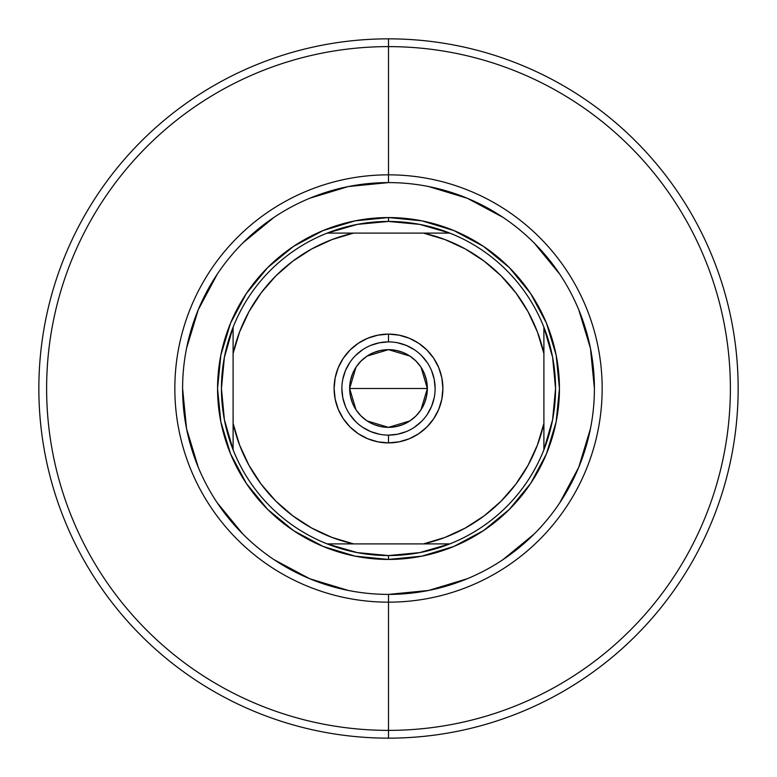 <?xml version="1.0" encoding="UTF-8"?>
<svg xmlns="http://www.w3.org/2000/svg" width="777" height="777" viewBox="0 0 777 777"><rect width="100%" height="100%" fill="white"/><g stroke="black" fill="none" stroke-linecap="round" stroke-linejoin="round"><path stroke-width="1.17" d="M388.568 182.595L388.5 182.595A205.905 205.905 0 0 0 182.595 388.5A205.905 205.905 0 0 0 388.5 594.405L388.5 602.165A213.665 213.665 0 0 1 174.835 388.5A213.665 213.665 0 0 1 388.5 174.835L388.5 182.595A205.905 205.905 0 0 1 594.405 388.5A205.905 205.905 0 0 1 388.5 594.405A205.905 205.905 0 0 1 182.595 388.5A205.905 205.905 0 0 1 388.5 182.595L348.329 186.548L309.702 198.271M388.5 46.62L388.5 174.835A213.665 213.665 0 0 1 602.165 388.5A213.665 213.665 0 0 1 388.5 602.165L388.5 730.38A341.88 341.88 0 0 0 730.38 388.5A341.88 341.88 0 0 0 388.5 46.62A341.88 341.88 0 0 1 730.38 388.5A341.88 341.88 0 0 1 388.5 730.38L388.5 738.15A349.65 349.65 0 0 0 738.15 388.5A349.65 349.65 0 0 0 388.5 38.85L388.5 46.62L388.5 38.85A349.65 349.65 0 0 1 738.15 388.5A349.65 349.65 0 0 1 388.5 738.15A349.65 349.65 0 0 1 38.85 388.5A349.65 349.65 0 0 1 388.5 38.85A349.65 349.65 0 0 0 38.85 388.5A349.65 349.65 0 0 0 388.5 738.15L388.5 730.38A341.88 341.88 0 0 1 46.62 388.5A341.88 341.88 0 0 1 388.5 46.62A341.88 341.88 0 0 0 46.62 388.5A341.88 341.88 0 0 0 388.5 730.38L388.5 602.165A213.665 213.665 0 0 1 174.835 388.5A213.665 213.665 0 0 1 388.5 174.835L388.5 46.62M182.595 388.432L186.548 428.671L198.271 467.298M217.259 502.836L242.9 534.1M274.048 559.663L309.702 578.729L348.329 590.452M388.432 594.405L428.671 590.452L467.298 578.729M502.836 559.741L534.1 534.1M559.663 502.952L578.729 467.298L590.452 428.671M594.405 388.568L590.452 348.329L578.729 309.702M559.741 274.164L534.1 242.9M502.952 217.337L467.298 198.271L428.671 186.548M274.164 217.259L242.9 242.9M217.337 274.048L198.271 309.702L186.548 348.329M559.44 388.5L556.157 421.853L546.425 453.914L530.633 483.469L509.372 509.372L483.469 530.633L453.914 546.425L421.853 556.157L388.5 559.44L355.147 556.157L323.086 546.425L293.531 530.633L267.628 509.372L246.367 483.469L230.575 453.914L220.843 421.853L217.56 388.5L220.843 355.147L230.575 323.086L246.367 293.531L267.628 267.628L293.531 246.367L323.086 230.575L355.147 220.843L388.5 217.56L421.853 220.843L453.914 230.575L483.469 246.367L509.372 267.628L530.633 293.531L546.425 323.086L556.157 355.147L559.44 388.5M388.5 182.595L388.5 174.835A213.665 213.665 0 0 1 602.165 388.5A213.665 213.665 0 0 1 388.5 602.165L388.5 594.405A205.905 205.905 0 0 0 594.405 388.5A205.905 205.905 0 0 0 388.5 182.595M388.5 341.88L388.5 334.11A54.39 54.39 0 0 1 442.89 388.5A54.39 54.39 0 0 1 388.5 442.89L399.116 441.841L409.314 438.752L418.716 433.721L426.962 426.962L433.721 418.716L438.752 409.314L441.841 399.116L442.89 388.5L441.841 377.884L438.752 367.686L433.721 358.284L426.962 350.038L418.716 343.279L409.314 338.248L399.116 335.159L388.5 334.11L377.884 335.159L367.686 338.248L358.284 343.279L350.038 350.038L343.279 358.284L338.248 367.686L335.159 377.884L334.11 388.5L335.159 399.116L338.248 409.314L343.279 418.716L350.038 426.962L358.284 433.721L367.686 438.752L377.884 441.841L388.5 442.89L388.5 435.12A46.62 46.62 0 0 0 435.12 388.5A46.62 46.62 0 0 0 388.5 341.88A46.62 46.62 0 0 0 341.88 388.5A46.62 46.62 0 0 0 388.5 435.12L388.5 442.89A54.39 54.39 0 0 1 334.11 388.5A54.39 54.39 0 0 1 388.5 334.11L388.5 341.88A46.62 46.62 0 0 1 435.12 388.5A46.62 46.62 0 0 1 388.5 435.12A46.62 46.62 0 0 1 341.88 388.5A46.62 46.62 0 0 1 388.5 341.88L379.409 342.774L370.658 345.425M421.037 367.268L427.35 388.5L426.602 396.076L424.397 403.37L420.804 410.081L415.967 415.967L410.081 420.804L403.37 424.397L396.076 426.602L388.5 427.35L380.924 426.602L373.63 424.397L366.919 420.804L361.033 415.967L356.196 410.081L352.603 403.37L350.398 396.076L349.65 388.5A38.85 38.85 0 0 1 388.5 349.65A38.85 38.85 0 0 1 427.35 388.5L349.65 388.5L355.983 367.239M356.439 366.559L360.635 361.422M361.392 360.674L366.705 356.342M367.094 356.08L388.5 349.65L409.906 356.08M410.285 356.332L415.608 360.674M416.346 361.412L420.542 366.53M543.9 327.195A167.055 167.055 0 0 1 388.5 555.555L388.5 559.44A170.94 170.94 0 0 0 559.44 388.5A170.94 170.94 0 0 0 388.5 217.56L388.5 221.445A167.055 167.055 0 0 1 543.9 327.195A167.055 167.055 0 0 0 449.805 233.1L423.465 233.1L444.959 239.559L465.336 248.97L484.178 261.159L501.136 275.864L515.841 292.822L528.03 311.664L537.441 332.041L543.9 353.535L543.9 423.465L537.441 444.959L528.03 465.336L515.841 484.178L501.136 501.136L484.178 515.841L465.336 528.03L444.959 537.441L423.465 543.9L353.535 543.9L332.041 537.441L311.664 528.03L292.822 515.841L275.864 501.136L261.159 484.178L248.97 465.336L239.559 444.959L233.1 423.465L233.1 353.535L239.559 332.041L248.97 311.664L261.159 292.822L275.864 275.864L292.822 261.159L311.664 248.97L332.041 239.559L353.535 233.1L423.465 233.1L327.195 233.1A167.055 167.055 0 0 1 388.5 221.445L388.5 217.56A170.94 170.94 0 0 1 559.44 388.5A170.94 170.94 0 0 1 388.5 559.44A170.94 170.94 0 0 1 217.56 388.5A170.94 170.94 0 0 1 388.5 217.56A170.94 170.94 0 0 0 217.56 388.5A170.94 170.94 0 0 0 388.5 559.44L388.5 555.555A167.055 167.055 0 0 1 327.195 233.1A167.055 167.055 0 0 0 233.1 327.195L233.1 449.805A167.055 167.055 0 0 0 327.195 543.9L449.805 543.9A167.055 167.055 0 0 0 543.9 449.805L543.9 327.195L552.612 357.303L555.555 388.5L552.612 419.697L543.9 449.805L543.9 423.465A159.285 159.285 0 0 1 423.465 543.9L449.805 543.9L419.697 552.612L388.5 555.555L357.303 552.612L327.195 543.9L353.535 543.9A159.285 159.285 0 0 1 233.1 423.465L233.1 449.805L224.388 419.697L221.445 388.5L224.388 357.303L233.1 327.195L233.1 353.535A159.285 159.285 0 0 1 353.535 233.1L327.195 233.1L357.303 224.388L388.5 221.445L419.697 224.388L449.805 233.1L423.465 233.1A159.285 159.285 0 0 1 543.9 353.535L543.9 327.195M388.5 435.12L397.591 434.226L406.342 431.575M414.384 427.272L421.464 421.464M427.253 414.413L431.575 406.342L434.226 397.591M435.12 388.519L434.226 379.409L431.575 370.658M427.272 362.616L421.464 355.536M414.413 349.747L406.342 345.425L397.591 342.774M362.616 349.728L355.536 355.536M349.747 362.587L345.425 370.658L342.774 379.409M341.88 388.481L342.774 397.591L345.425 406.342M349.728 414.384L355.536 421.464M362.587 427.253L370.658 431.575L379.409 434.226M355.963 409.732L349.65 388.5L350.398 380.924L352.603 373.63L356.196 366.919L361.033 361.033L366.919 356.196L373.63 352.603L380.924 350.398L388.5 349.65L396.076 350.398L403.37 352.603L410.081 356.196L415.967 361.033L420.804 366.919L424.397 373.63L426.602 380.924L427.35 388.5L421.017 409.761M388.5 388.5L427.35 388.5A38.85 38.85 0 0 1 388.5 427.35A38.85 38.85 0 0 1 349.65 388.5L388.5 388.5M420.561 410.441L416.365 415.578M415.608 416.326L410.295 420.658M409.906 420.92L388.5 427.35L367.094 420.92M366.715 420.668L361.392 416.326M360.654 415.588L356.458 410.47"/></g></svg>
